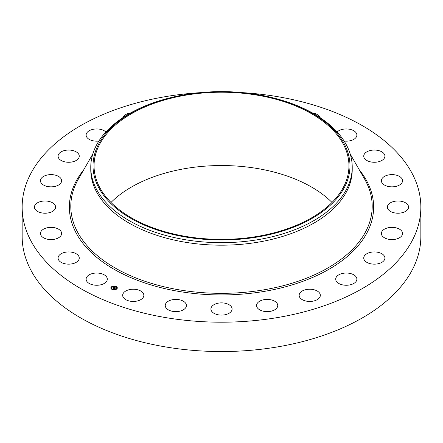 <?xml version="1.0" encoding="UTF-8"?>
<svg xmlns="http://www.w3.org/2000/svg" width="443" height="443" viewBox="0 0 443 443"><rect width="100%" height="100%" fill="white"/><g stroke="black" fill="none" stroke-linecap="round" stroke-linejoin="round"><path stroke-width="0.66" d="M106.874 277.423A10.588 6.113 180 0 1 107.3 279.145A10.588 6.113 180 0 1 98.219 285.198A10.588 6.113 180 0 1 86.557 280.868A10.588 6.113 180 0 1 86.125 279.145A10.588 6.113 180 0 1 95.206 273.093A10.588 6.113 180 0 1 106.874 277.423M243.462 92.709A199.35 115.091 180 0 1 420.85 207.102L420.85 236.451A199.35 115.091 180 0 1 277.623 346.891A199.35 115.091 180 0 1 22.15 236.451L22.15 207.102A199.35 115.091 180 0 1 165.377 96.663A199.35 115.091 180 0 1 199.538 92.709M420.85 207.102A199.35 115.091 180 0 1 277.623 317.542A199.35 115.091 180 0 1 22.15 207.102M271.398 97.438L272.268 97.648A130.724 75.471 180 0 1 352.224 167.199L352.224 169.719A130.724 75.471 180 0 1 258.302 242.138A130.724 75.471 180 0 1 90.776 169.719L90.776 167.199A130.724 75.471 180 0 1 96.065 145.952A130.724 75.471 180 0 1 170.732 97.648L171.602 97.438A128.481 74.18 180 0 1 271.398 97.438A128.481 74.18 180 0 1 344.787 186.68A128.481 74.18 180 0 1 185.329 236.972A128.481 74.18 180 0 1 98.213 144.911A128.481 74.18 180 0 1 171.602 97.438M352.224 167.199A130.724 75.471 180 0 1 346.935 188.447A130.724 75.471 180 0 1 258.302 239.619A130.724 75.471 180 0 1 90.776 167.199M110.994 202.457A127.451 73.582 180 0 1 185.617 168.512A127.451 73.582 180 0 1 332.006 202.457M257.383 236.401A127.451 73.582 180 0 1 94.049 165.798A127.451 73.582 180 0 1 185.617 95.19A127.451 73.582 180 0 1 348.951 165.798A127.451 73.582 180 0 1 257.383 236.401M363.747 156.301A10.588 6.113 180 0 1 363.742 156.157A10.588 6.113 180 0 1 374.208 150.044A10.588 6.113 180 0 1 384.917 156.014A10.588 6.113 180 0 1 384.917 156.157A10.588 6.113 180 0 1 374.457 162.271A10.588 6.113 180 0 1 363.747 156.301M61.328 234.912A10.588 6.113 180 0 1 49.782 239.541A10.588 6.113 180 0 1 40.451 233.472A10.588 6.113 180 0 1 40.75 232.027A10.588 6.113 180 0 1 52.296 227.403A10.588 6.113 180 0 1 61.627 233.472A10.588 6.113 180 0 1 61.328 234.912M381.672 179.288A10.588 6.113 180 0 1 393.218 174.664A10.588 6.113 180 0 1 402.549 180.733A10.588 6.113 180 0 1 402.25 182.173A10.588 6.113 180 0 1 390.704 186.802A10.588 6.113 180 0 1 381.373 180.733A10.588 6.113 180 0 1 381.672 179.288M54.317 210.032A10.588 6.113 180 0 1 42.406 213.022A10.588 6.113 180 0 1 34.438 207.102A10.588 6.113 180 0 1 35.733 204.173A10.588 6.113 180 0 1 47.645 201.177A10.588 6.113 180 0 1 55.613 207.102A10.588 6.113 180 0 1 54.317 210.032M388.683 204.173A10.588 6.113 180 0 1 400.594 201.177A10.588 6.113 180 0 1 408.562 207.102A10.588 6.113 180 0 1 407.267 210.032A10.588 6.113 180 0 1 395.355 213.022A10.588 6.113 180 0 1 387.387 207.102A10.588 6.113 180 0 1 388.683 204.173M58.703 184.952A10.588 6.113 180 0 1 47.102 186.409A10.588 6.113 180 0 1 40.451 180.733A10.588 6.113 180 0 1 43.375 176.513A10.588 6.113 180 0 1 54.976 175.057A10.588 6.113 180 0 1 61.627 180.733A10.588 6.113 180 0 1 58.703 184.952M384.297 229.252A10.588 6.113 180 0 1 395.898 227.796A10.588 6.113 180 0 1 402.549 233.472A10.588 6.113 180 0 1 399.625 237.692A10.588 6.113 180 0 1 388.024 239.148A10.588 6.113 180 0 1 381.373 233.472A10.588 6.113 180 0 1 384.297 229.252M74.18 161.379A10.588 6.113 180 0 1 63.482 161.49A10.588 6.113 180 0 1 58.083 156.157A10.588 6.113 180 0 1 63.161 150.936A10.588 6.113 180 0 1 73.854 150.83A10.588 6.113 180 0 1 79.258 156.157A10.588 6.113 180 0 1 74.18 161.379M368.82 252.826A10.588 6.113 180 0 1 379.518 252.715A10.588 6.113 180 0 1 384.917 258.042A10.588 6.113 180 0 1 379.839 263.264A10.588 6.113 180 0 1 369.146 263.375A10.588 6.113 180 0 1 363.742 258.042A10.588 6.113 180 0 1 368.82 252.826M98.883 141.04A10.588 6.113 180 0 1 86.125 135.06A10.588 6.113 180 0 1 93.733 129.19A10.588 6.113 180 0 1 105.877 131.992M343.303 273.281A10.588 6.113 180 0 1 356.875 279.145A10.588 6.113 180 0 1 349.267 285.01A10.588 6.113 180 0 1 335.7 279.145A10.588 6.113 180 0 1 343.303 273.281M122.883 117.655A10.588 6.113 180 0 1 130.63 112.943M309.485 289.224A10.588 6.113 180 0 1 320.328 295.337A10.588 6.113 180 0 1 309.989 301.45A10.588 6.113 180 0 1 299.147 295.337A10.588 6.113 180 0 1 309.485 289.224M269.671 299.573A10.588 6.113 180 0 1 277.761 305.515A10.588 6.113 180 0 1 264.676 311.457A10.588 6.113 180 0 1 256.586 305.515A10.588 6.113 180 0 1 269.671 299.573M226.578 303.621A10.588 6.113 180 0 1 232.088 308.987A10.588 6.113 180 0 1 216.422 314.353A10.588 6.113 180 0 1 210.912 308.987A10.588 6.113 180 0 1 226.578 303.621M183.136 301.09A10.588 6.113 180 0 1 186.414 305.515A10.588 6.113 180 0 1 179.991 311.136A10.588 6.113 180 0 1 168.517 309.939A10.588 6.113 180 0 1 165.239 305.515A10.588 6.113 180 0 1 171.657 299.894A10.588 6.113 180 0 1 183.136 301.09M312.37 112.943A10.588 6.113 180 0 1 318.777 115.684A10.588 6.113 180 0 1 320.117 117.655M142.308 292.159A10.588 6.113 180 0 1 143.853 295.337A10.588 6.113 180 0 1 136.123 301.223A10.588 6.113 180 0 1 124.223 298.516A10.588 6.113 180 0 1 122.672 295.337A10.588 6.113 180 0 1 130.403 289.451A10.588 6.113 180 0 1 142.308 292.159M337.123 131.992A10.588 6.113 180 0 1 347.556 128.991A10.588 6.113 180 0 1 356.443 133.337A10.588 6.113 180 0 1 356.875 135.06A10.588 6.113 180 0 1 344.117 141.04M79.253 257.898A10.588 6.113 180 0 1 79.258 258.042A10.588 6.113 180 0 1 68.792 264.155A10.588 6.113 180 0 1 58.083 258.191A10.588 6.113 180 0 1 58.083 258.042A10.588 6.113 180 0 1 68.543 251.934A10.588 6.113 180 0 1 79.253 257.898M116.636 289.069A3.234 1.866 180 0 1 113.031 289.7A3.234 1.866 180 0 1 110.833 287.933A3.234 1.866 180 0 1 111.503 286.798A3.234 1.866 180 0 1 115.108 286.167A3.234 1.866 180 0 1 117.306 287.933A3.234 1.866 180 0 1 116.636 289.069M116.094 288.83A2.547 1.473 180 0 1 113.253 289.329A2.547 1.473 180 0 1 111.52 287.933A2.547 1.473 180 0 1 112.046 287.036A2.547 1.473 180 0 1 114.887 286.538A2.547 1.473 180 0 1 116.62 287.933A2.547 1.473 180 0 1 116.094 288.83M114.637 287.496L114.028 287.302L113.12 288.127L112.605 287.9L113.785 287.202L113.203 287.175L113.308 286.903L114.637 287.496M114.643 287.568L114.239 287.662L114.659 287.54M114.233 287.468L113.181 288.238L112.605 287.956L113.142 288.194L114.239 287.529M115.928 288.05L115.069 287.756L114.665 288.061L115.473 288.077L115.091 287.85L114.892 288.421L114.593 288.116L114.189 288.587L113.641 288.343L114.765 287.535L115.928 288.05M115.9 288.138L115.485 288.216L115.894 288.116M114.936 288.487L115.291 288.183L114.936 288.487M114.615 288.21L114.255 288.714L113.607 288.432L114.216 288.67L114.615 288.21M115.988 286.676L115.634 286.61L115.988 286.676M116.52 289.019L116.166 288.952L116.559 288.952M117.09 287.784L116.742 287.717L117.09 287.784M112.467 289.329L112.112 289.257L112.467 289.329M114.604 289.656L114.25 289.589L114.643 289.589M111.619 286.848L111.974 286.914L111.619 286.848M113.535 286.211L113.89 286.278L113.535 286.211M111.049 288.083L111.398 288.149L111.049 288.083M114.366 287.939L114.803 287.684M113.956 288.482L114.366 288.016M112.899 288.028L113.785 287.202M117.301 288.011A3.234 1.866 0 0 0 116.027 286.604M115.761 286.505A3.234 1.866 0 0 0 113.868 286.228M113.502 286.256A3.234 1.866 0 0 0 111.725 286.809M111.581 286.898A3.234 1.866 0 0 0 111.503 286.959A3.234 1.866 0 0 0 110.839 288.011M111.525 288.011A2.547 1.473 0 0 0 111.52 288.094A2.547 1.473 0 0 0 112.289 289.146M112.378 289.523L112.505 289.257A2.547 1.473 0 0 0 114.255 289.561M114.615 289.534A2.547 1.473 0 0 0 116.094 288.991A2.547 1.473 0 0 0 116.171 288.925M116.249 288.858A2.547 1.473 0 0 0 116.62 288.094A2.547 1.473 0 0 0 116.614 288.011M116.78 287.806L117.09 287.806M111.049 288.243L111.359 288.243M350.219 154.042L364.528 178.939A150.698 87.005 180 0 1 263.928 289.827A150.698 87.005 180 0 1 113.092 266.78A150.698 87.005 180 0 1 78.472 178.939L92.781 154.042M359.389 169.996A152.132 87.83 180 0 1 264.333 291.383A152.132 87.83 180 0 1 106.132 264.355A152.132 87.83 180 0 1 83.611 169.996"/></g></svg>
